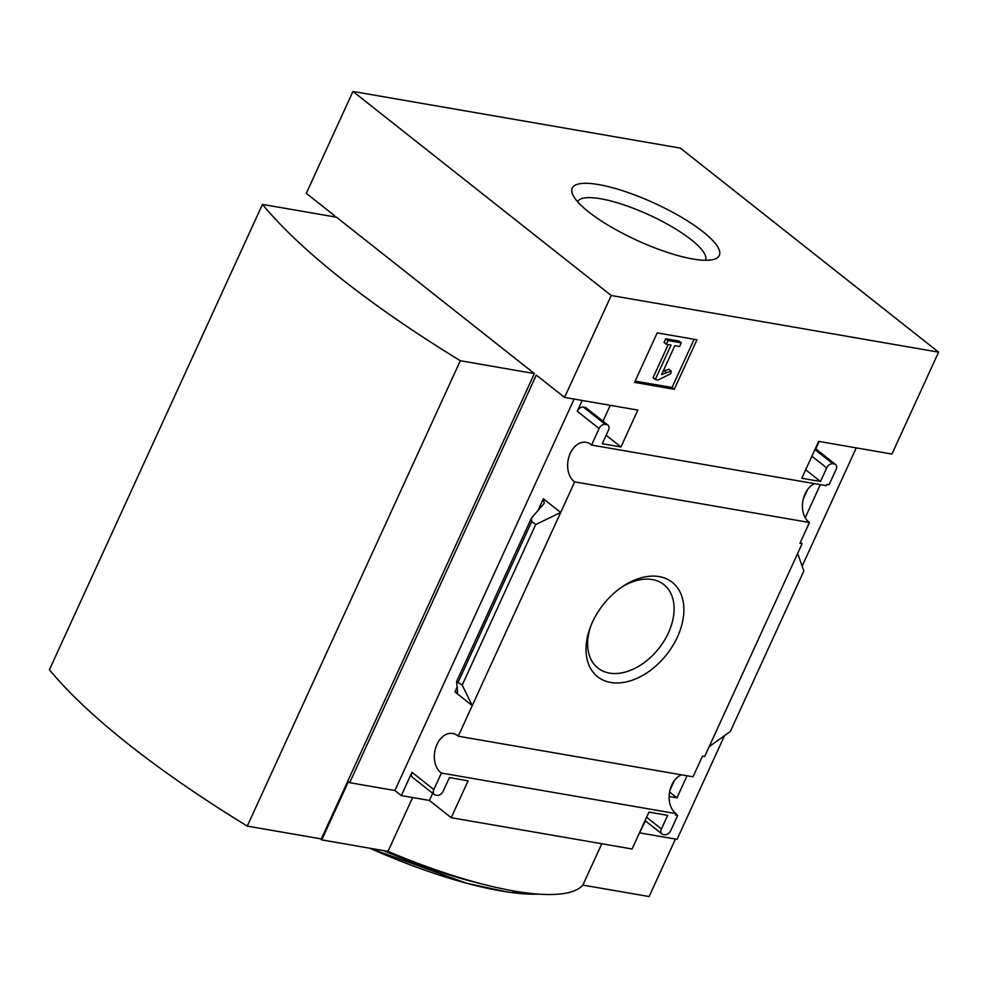 <?xml version="1.0" encoding="UTF-8"?>
<svg xmlns="http://www.w3.org/2000/svg" width="988" height="988" viewBox="0 0 988 988"><rect width="100%" height="100%" fill="white"/><g stroke="black" fill="none" stroke-linecap="round" stroke-linejoin="round"><path stroke-width="1.48" d="M674.322 780.681L669.988 790.141M807.616 489.529L803.293 498.989M856.275 447.885L802.133 566.136M724.525 735.64L677.064 839.331L639.952 832.909M675.434 839.047L649.116 896.548L582.858 885.087A216.409 54.92 -155.4 0 1 388 851.372L321.742 839.899L320.248 838.726M611.226 295.511L352.963 91.452L680.337 148.101L938.6 352.148L611.226 295.511L564.568 397.411L637.84 410.094L620.958 446.971L602.248 443.736L608.472 430.151A5.52 3.705 128.3 0 0 607.991 425.149A5.52 3.705 128.3 0 0 606.793 424.618L605.236 424.346A5.52 3.705 128.3 0 0 599.111 428.533L591.553 445.057L826.326 485.676L826.919 484.379L829.093 484.762L836.07 469.522A5.52 3.705 128.3 0 0 835.601 464.521A5.52 3.705 128.3 0 0 834.403 464.002L832.835 463.73A5.52 3.705 128.3 0 0 826.721 467.904L820.497 481.489L801.787 478.254L818.682 441.377L891.942 454.06L938.6 352.148M591.553 445.057A20.97 14.622 -80.2 0 0 586.057 442.303A20.97 14.622 -80.2 0 0 568.792 457.321A20.97 14.622 -80.2 0 0 574.695 481.885L458.247 736.208L693.02 776.827L702.505 756.129L704.679 756.499L709.211 746.607L802.12 543.672L799.947 543.289L809.468 522.504A20.97 14.622 99.8 0 1 802.676 502.176A20.97 14.622 99.8 0 1 814.717 483.663M675.99 814.05L677.719 815.409L675.533 815.038L676.163 813.655A20.97 14.622 99.8 0 1 669.382 793.327A20.97 14.622 99.8 0 1 681.424 774.814M687.055 775.79L676.965 797.835L669.592 792.005M676.965 797.835L669.123 796.476M800.391 542.301L802.12 543.672M820.349 484.639L805.208 517.724M677.472 636.902A60.194 40.36 -51.7 0 1 612.733 682.77A60.194 40.36 -51.7 0 1 590.355 627.17A60.194 40.36 -51.7 0 1 622.329 586.699A60.194 40.36 -51.7 0 1 673.705 583.538A60.194 40.36 -51.7 0 1 677.472 636.902M574.695 481.885L809.468 522.504M815.779 448.873L819.176 441.463M352.963 91.452L306.305 193.352L334.574 215.693L334.068 216.792M634.543 382.393L674.285 389.272L696.948 339.773L657.205 332.894L634.543 382.393M458.247 736.208A20.97 14.622 -80.2 0 0 452.751 733.454A20.97 14.622 -80.2 0 0 435.498 748.459A20.97 14.622 -80.2 0 0 441.389 773.036L676.163 813.655M441.389 773.036L433.831 789.56A5.52 3.705 128.3 0 0 434.3 794.562A5.52 3.705 128.3 0 0 435.498 795.081L437.054 795.352A5.52 3.705 128.3 0 0 443.18 791.178L449.404 777.581L468.102 780.816L451.22 817.706L632.061 848.988L648.943 812.111L667.653 815.347L661.429 828.932A5.52 3.705 128.3 0 0 661.911 833.934A5.52 3.705 128.3 0 0 663.109 834.465L664.665 834.724A5.52 3.705 128.3 0 0 670.778 830.55L677.719 815.409M637.779 836.503L645.448 820.929M336.5 217.212L534.372 373.563L460.322 360.744L247.272 826.104A537.213 136.332 -155.4 0 1 49.4 669.753L262.45 204.405L336.5 217.212M247.272 826.104L321.322 838.911L534.372 373.563M564.568 397.411L536.299 375.082L349.69 782.694L348.406 781.669L321.742 839.899M349.69 782.694L394.891 790.511L401.313 795.587L429.385 800.441L451.22 817.706M433.831 789.56L411.984 772.295A5.52 3.705 128.3 0 0 412.453 777.297L434.3 794.562M411.984 772.295L401.313 795.587M429.385 800.441L432.67 793.265M454.912 691.896L472.264 705.605L462.199 685.104L456.579 681.621L457.617 692.502L454.912 691.896L457.148 687.03M560.678 512.476L543.338 498.767L544.215 503.361L532.124 517.243L531.223 518.564L531.779 521.442L535.706 524.542L560.678 512.476M582.216 400.473L577.276 411.267A5.52 3.705 128.3 0 1 583.389 407.093L584.945 407.365A5.52 3.705 128.3 0 1 586.143 407.883L607.991 425.149M603.013 421.209L610.275 405.327M797.637 553.478L803.849 570.941L730.33 731.49L709.211 746.607M601.778 843.752L582.858 885.087M412.638 797.551L388 851.372M598.691 184.595A80.88 20.526 24.6 0 0 572.571 194.216A80.88 20.526 24.6 0 0 637.235 240.467A80.88 20.526 24.6 0 0 714.509 259.189A80.88 20.526 24.6 0 0 689.476 222.164A80.88 20.526 24.6 0 0 598.691 184.595M460.322 360.744A537.213 136.332 -155.4 0 1 262.45 204.405M635.123 381.109L672.038 387.494L674.285 389.272M672.038 387.494L694.119 339.279M658.181 379.985L670.803 373.686L671.173 371.08L661.577 374.613L674.816 345.689L679.571 346.504L681.263 342.824L668.012 340.527L666.32 344.219L671.074 345.034L655.303 379.491L658.181 379.985M668.234 344.553L653.056 377.712L655.303 379.491M681.263 342.824L679.003 341.045L665.764 338.748L664.072 342.441L666.32 344.219M665.764 338.748L668.012 340.527M671.173 371.08L668.925 369.302L664.245 370.722L666.492 372.501M664.245 370.722L663.133 371.204M394.891 790.511L574.114 399.066M620.958 446.971L606.126 435.251M820.497 481.489L805.677 469.782M462.199 685.104L535.706 524.542M620.983 587.625A53.179 35.654 -51.7 0 1 663.034 583.982A53.179 35.654 -51.7 0 1 668.431 632.814A53.179 35.654 -51.7 0 1 597.123 667.406A53.179 35.654 -51.7 0 1 590.947 625.651M705.494 260.301A70.321 17.846 24.6 0 0 672.186 226.907A70.321 17.846 24.6 0 0 600.593 198.749A70.321 17.846 24.6 0 0 577.622 201.75M537.694 511.092L543.338 498.767M599.111 428.533L577.276 411.267M605.236 424.346L583.389 407.093M606.793 424.618L584.945 407.365M661.429 828.932L646.597 817.224M826.721 467.904L811.889 456.197M832.835 463.73L814.927 449.577M834.403 464.002L815.248 448.873M458.271 681.992L531.779 521.442M383.406 850.569A207.455 52.648 24.6 0 0 484.182 884.532M369.685 848.198A203.861 51.734 24.6 0 0 538.46 894.115M661.911 833.934L645.053 820.62M835.601 464.521L815.384 448.552M456.579 681.621L531.223 518.564M369.636 848.186L466.719 883.272L508.091 892.152L540.905 894.264"/></g></svg>
